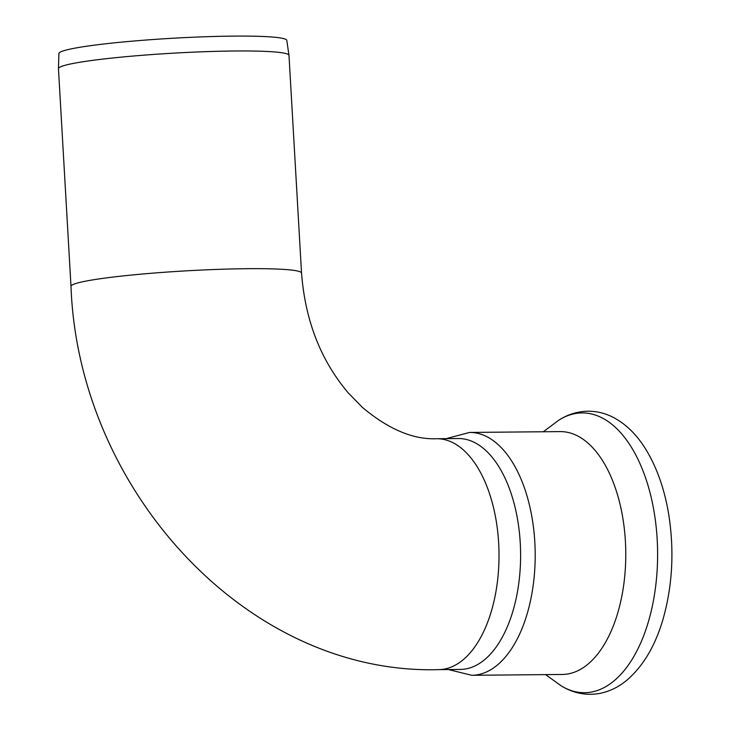 <?xml version="1.0" encoding="UTF-8"?>
<svg xmlns="http://www.w3.org/2000/svg" width="730" height="730" viewBox="0 0 730 730"><rect width="100%" height="100%" fill="white"/><g stroke="black" fill="none" stroke-linecap="round" stroke-linejoin="round"><path stroke-width="1.09" d="M471.808 675.305A121.436 64.514 89.5 0 0 477.648 674.748A121.436 64.514 89.5 0 0 534.825 542.28A121.436 64.514 89.5 0 0 469.545 432.443L560.129 431.603A121.436 64.514 89.5 0 1 625.409 541.432A121.436 64.514 89.5 0 1 562.392 674.456L471.808 675.305L448.384 669.547M75.911 62.935A115.459 8.86 -3.3 0 1 204.82 51.693A115.459 8.86 -3.3 0 1 288.98 55.316A115.459 8.86 -3.3 0 1 288.989 55.38L301.536 273.075A115.459 8.86 176.7 0 0 185.758 270.876A115.459 8.86 176.7 0 0 71.002 286.37L58.455 68.666A115.459 8.86 -3.3 0 1 58.455 68.611A115.459 8.86 -3.3 0 1 75.911 62.935M58.455 68.611L58.902 53.536A114.145 8.76 -3.3 0 1 76.157 47.925A114.145 8.76 -3.3 0 1 203.597 36.81A114.145 8.76 -3.3 0 1 286.799 40.396L288.98 55.316M438.748 669.638A115.459 61.347 89.5 0 0 499.01 553.605A115.459 61.347 89.5 0 0 436.595 438.73L458.185 438.529A115.459 61.347 89.5 0 1 520.253 542.956A115.459 61.347 89.5 0 1 465.895 668.908A115.459 61.347 89.5 0 1 460.338 669.437L438.748 669.638C246.932 675.186 78.21 489.629 71.002 286.37M558.76 420.197C567.94 414.339 577.777 411.346 588.27 411.209C597.441 411.236 606.174 413.509 614.468 418.007C626.577 424.75 636.898 434.998 645.448 448.749C656.973 467.401 664.811 489.803 668.963 515.955C674.301 551.506 672.403 585.633 663.269 618.337C655.467 645.539 643.23 666.244 626.559 680.451C618.31 687.258 609.221 691.611 599.321 693.5C585.925 695.726 573.233 693.19 561.233 685.881A139.895 74.323 -90.5 0 0 591.318 692.077A139.895 74.323 -90.5 0 0 657.183 539.461A139.895 74.323 -90.5 0 0 575.258 413.572A139.895 74.323 -90.5 0 0 558.76 420.197L543.33 431.759M561.233 685.881L545.593 674.611M436.595 438.73C413.29 439.715 388.597 429.313 362.527 407.504L348.356 393.005C320.798 360.556 305.195 320.579 301.536 273.075M469.545 432.443L446.24 438.639"/></g></svg>
